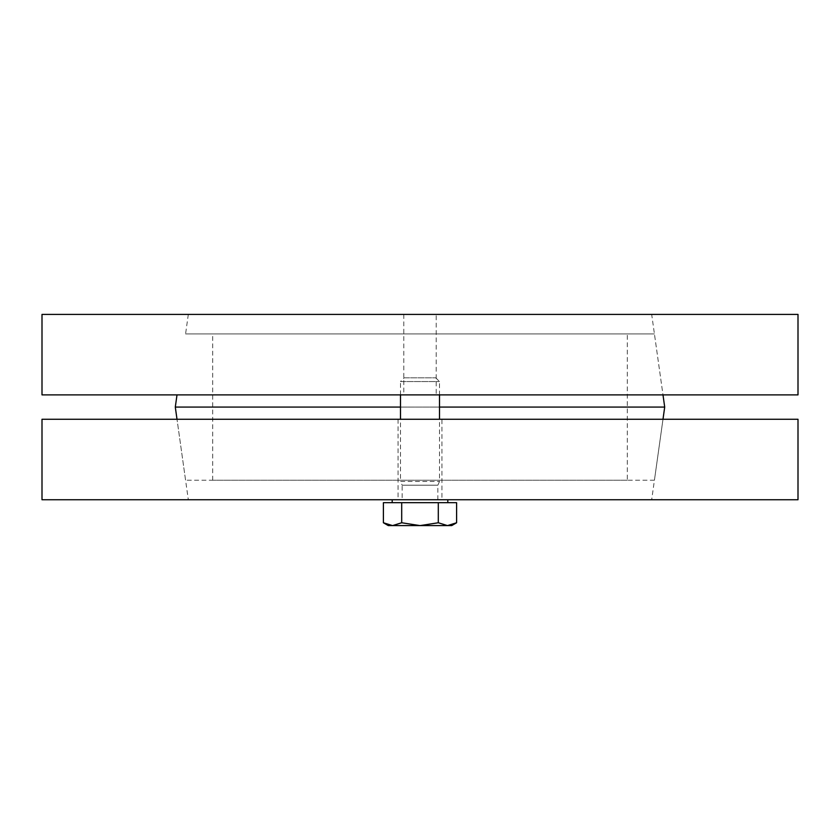 <?xml version="1.0" encoding="UTF-8"?>
<svg xmlns="http://www.w3.org/2000/svg" width="840" height="840" viewBox="0 0 840 840"><rect width="100%" height="100%" fill="white"/><g stroke="black" fill="none" stroke-linecap="round" stroke-linejoin="round"><path stroke-width="0.63" stroke-dasharray="4.2 3.15" d="M436.212 314.401L403.788 314.401L436.212 314.401L436.212 394.884L403.788 394.884L436.212 394.884M651.683 314.401L188.317 314.401L651.683 314.401L662.991 394.884L177.009 394.884L662.991 394.884L654.423 333.911L185.577 333.911L654.423 333.911M798 394.884L42 394.884M798 314.401L42 314.401M627.291 333.911L212.709 333.911L627.291 333.911L627.291 480.239L212.709 480.239L627.291 480.239M654.423 480.239L185.577 480.239L654.423 480.239L662.991 419.265L177.009 419.265L662.991 419.265L651.683 499.748L188.317 499.748L177.009 419.265L185.577 480.239M664.702 407.075L175.297 407.075M400.491 407.075L439.509 407.075M441.945 419.265L398.055 419.265L441.945 419.265L441.945 499.748L398.055 499.748L441.945 499.748M188.317 499.748L651.683 499.748M42 419.265L798 419.265M798 499.748L42 499.748M400.491 394.884L400.491 381.549L439.509 381.549L400.491 381.549L404.229 377.811L435.771 377.811L404.229 377.811M402.139 499.748L437.861 499.748L402.139 499.748L402.139 485.195L437.861 485.195L402.139 485.195L400.491 481.457L439.509 481.457L400.491 481.457L400.491 419.265M388.3 525.599L392.543 525.599L383.397 522.764M456.603 522.764L447.457 525.599L451.7 525.599M420 525.599L401.699 522.764L392.543 525.599L447.457 525.599L438.302 522.764L420 525.599M456.603 502.677L401.699 502.677L401.699 522.764M438.302 502.677L438.302 522.764M401.699 502.677L383.397 502.677M392.196 502.677L447.804 502.677L392.196 502.677M392.196 499.748L447.804 499.748L392.196 499.748M403.788 314.401L403.788 394.884M188.317 314.401L185.577 333.911M212.709 480.239L212.709 333.911M398.055 419.265L398.055 499.748M435.771 377.811L439.509 381.549L439.509 394.884M437.861 499.748L437.861 485.195L439.509 481.457L439.509 419.265"/><path stroke-width="1.26" d="M42 394.884L798 394.884L798 314.401L42 314.401L42 394.884M662.991 419.265L664.702 407.075L439.509 407.075M177.009 419.265L175.297 407.075L400.491 407.075M662.991 394.884L664.702 407.075M798 419.265L42 419.265L42 499.748L798 499.748L798 419.265M400.491 419.265L400.491 394.884M392.543 525.599L401.699 522.764L420 525.599L388.3 525.599L383.397 522.764L392.543 525.599M438.302 522.764L447.457 525.599L420 525.599L438.302 522.764L438.302 502.677L456.603 502.677L456.603 522.764L447.457 525.599L451.7 525.599L456.603 522.764M401.699 522.764L401.699 502.677L383.397 502.677L383.397 522.764M401.699 502.677L438.302 502.677M392.196 502.677L392.196 499.748M177.009 394.884L175.297 407.075M439.509 419.265L439.509 394.884M447.804 502.677L447.804 499.748"/></g></svg>
